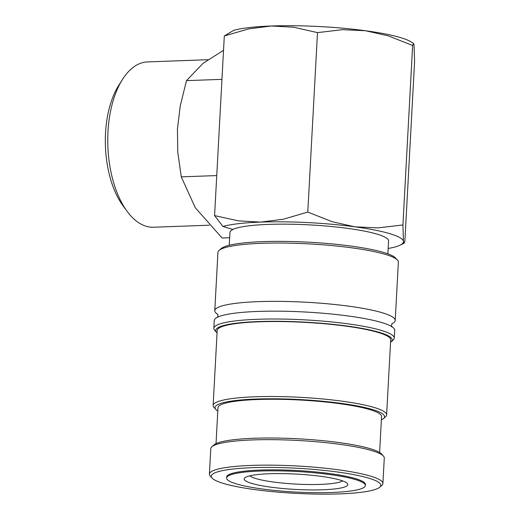<?xml version="1.0" encoding="UTF-8"?>
<svg xmlns="http://www.w3.org/2000/svg" width="520" height="520" viewBox="0 0 520 520"><rect width="100%" height="100%" fill="white"/><g stroke="black" fill="none" stroke-linecap="round" stroke-linejoin="round"><path stroke-width="0.78" d="M217.724 314.353A90.35 13.383 3.1 0 1 214.78 310.694A90.35 13.383 3.1 0 1 258.499 301.632A90.35 13.383 3.1 0 1 382.31 312.767A90.35 13.383 3.1 0 1 395.213 320.463A90.35 13.383 3.1 0 1 391.892 323.784M212.141 478.127L210.281 476.106A86.873 12.864 3.1 0 1 209.411 474.13A86.873 12.864 3.1 0 1 273.293 465.185A86.873 12.864 3.1 0 1 370.5 476.119A86.873 12.864 3.1 0 1 382.902 483.522A86.873 12.864 3.1 0 1 381.823 485.394L379.756 487.207A84.89 12.571 3.1 0 1 312.189 494A84.89 12.571 3.1 0 1 223.411 483.425A84.89 12.571 3.1 0 1 212.141 478.127A84.89 12.571 3.1 0 1 267.631 467.422A84.89 12.571 3.1 0 1 368.693 478.147A84.89 12.571 3.1 0 1 379.756 487.207M209.411 474.13L210.789 448.637A86.873 12.864 3.1 0 1 211.874 446.765A86.873 12.864 3.1 0 1 281.021 439.81A86.873 12.864 3.1 0 1 371.878 450.632A86.873 12.864 3.1 0 1 383.409 456.053A86.873 12.864 3.1 0 1 384.287 458.029L382.902 483.522M214.78 310.694L217.939 252.356A90.35 13.383 3.1 0 1 219.069 250.406A90.35 13.383 3.1 0 1 290.979 243.178A90.35 13.383 3.1 0 1 385.469 254.43A90.35 13.383 3.1 0 1 397.469 260.072A90.35 13.383 3.1 0 1 398.372 262.125L395.213 320.463M219.069 250.406L221.13 248.599A88.361 13.085 3.1 0 1 291.467 241.527A88.361 13.085 3.1 0 1 383.877 252.531A88.361 13.085 3.1 0 1 395.61 258.05L397.469 260.072M217.061 332.878A88.361 13.085 3.1 0 1 216.593 332.417L214.734 330.395A90.35 13.383 3.1 0 1 213.824 328.341L214.253 320.495A90.35 13.383 3.1 0 1 222.521 315.439A90.35 13.383 3.1 0 1 257.972 311.435A90.35 13.383 3.1 0 1 381.784 322.569A90.35 13.383 3.1 0 1 387.004 324.344A90.35 13.383 3.1 0 1 394.687 330.272L394.257 338.111A90.35 13.383 3.1 0 1 393.133 340.06L391.066 341.868A88.361 13.085 3.1 0 1 390.553 342.277M213.824 328.341A90.35 13.383 3.1 0 1 280.261 319.039A90.35 13.383 3.1 0 1 381.355 330.414A90.35 13.383 3.1 0 1 394.257 338.111M216.593 332.417A88.361 13.085 3.1 0 1 274.352 321.276A88.361 13.085 3.1 0 1 379.548 332.436A88.361 13.085 3.1 0 1 391.066 341.868M217.802 411.021A84.89 12.571 3.1 0 1 215.858 409.494L214 407.472A86.873 12.864 3.1 0 1 213.129 405.496A86.873 12.864 3.1 0 1 277.011 396.552A86.873 12.864 3.1 0 1 374.212 407.491A86.873 12.864 3.1 0 1 386.62 414.888A86.873 12.864 3.1 0 1 385.541 416.76L383.474 418.574A84.89 12.571 3.1 0 1 381.381 419.881M213.129 405.496L217.191 330.486A86.873 12.864 3.1 0 1 281.073 321.548A86.873 12.864 3.1 0 1 378.274 332.481A86.873 12.864 3.1 0 1 390.683 339.885L386.62 414.888M215.858 409.494A84.89 12.571 3.1 0 1 271.349 398.788A84.89 12.571 3.1 0 1 372.411 409.513A84.89 12.571 3.1 0 1 383.474 418.574M216.034 443.644L217.978 407.726A81.913 12.129 3.1 0 1 278.213 399.295A81.913 12.129 3.1 0 1 369.863 409.604A81.913 12.129 3.1 0 1 381.557 416.585L379.613 452.504M211.874 446.765L213.935 444.951A84.89 12.571 3.1 0 1 281.502 438.159A84.89 12.571 3.1 0 1 370.286 448.728A84.89 12.571 3.1 0 1 381.557 454.031L383.409 456.053M388.174 248.469A94.322 13.968 -176.9 0 0 400.036 245.193A94.322 13.968 -176.9 0 0 403.442 241.391L402.922 224.946L377.929 227.89L354.9 226.831A94.322 13.968 -176.9 0 0 260.728 222.092A94.322 13.968 -176.9 0 0 222.963 226.48L232.863 229.45A79.43 11.765 3.1 0 1 298.591 224.412A79.43 11.765 3.1 0 1 377.24 234.182A79.43 11.765 3.1 0 1 388.583 240.948L387.887 253.851M413.575 43.446L411.047 41.867A94.322 13.968 -176.9 0 0 400.608 37.622A94.322 13.968 -176.9 0 0 365.521 30.739L388.329 35.88L412.64 45.487L413.575 43.446L414.063 45.298L414.583 61.743L404.865 241.196L404.066 243.25L403.442 241.391A94.322 13.968 -176.9 0 0 389.987 233.714A94.322 13.968 -176.9 0 0 354.9 226.831L332.098 221.689L307.781 212.076L283.289 219.232L260.728 222.092L238.394 220.87L214.584 215.599M209.248 225.206L153.549 227.227A82.713 42.718 -92.1 0 1 146.12 226.252A82.713 42.718 -92.1 0 1 127.192 211.439A82.713 42.718 -92.1 0 1 122.401 79.573A82.713 42.718 -92.1 0 1 147.544 61.913L208.084 59.709M229.671 237.738L222.105 238.011L195.24 207.675L181.279 176.865L177.762 152.107L177.437 128.986L180.271 105.749L186.492 80.633L203.06 63.323L223.529 50.33M355.472 479.603A69.498 10.296 -176.9 0 0 277.706 470.853A69.498 10.296 -176.9 0 0 226.603 478.01A69.498 10.296 -176.9 0 0 236.522 483.932A69.498 10.296 -176.9 0 0 314.288 492.681A69.498 10.296 -176.9 0 0 365.397 485.524A69.498 10.296 -176.9 0 0 355.472 479.603M226.603 478.01L226.655 477.029A69.498 10.296 3.1 0 1 277.758 469.872A69.498 10.296 3.1 0 1 355.524 478.621A69.498 10.296 3.1 0 1 365.45 484.543L365.397 485.524M232.863 229.45L232.856 229.547A79.43 11.765 -176.9 0 0 229.957 232.453L229.261 245.258M342.537 480.851A47.157 6.987 3.1 0 1 304.584 484.432A47.157 6.987 3.1 0 1 255.892 478.575A47.157 6.987 3.1 0 1 249.834 475.832M251.608 483.379A51.877 7.683 3.1 0 1 244.842 477.841A51.877 7.683 3.1 0 1 286.137 473.688A51.877 7.683 3.1 0 1 340.392 480.155A51.877 7.683 3.1 0 1 347.276 483.392A51.877 7.683 3.1 0 1 313.365 489.938A51.877 7.683 3.1 0 1 251.608 483.379M221.956 79.346L186.492 80.633M216.743 175.578L181.279 176.865M127.192 211.439L123.078 205.855A75.537 39.013 -92.1 0 1 118.697 85.442L122.401 79.573M214.5 215.488L222.963 226.48M224.308 35.971L248.794 28.86L271.349 26A94.322 13.968 -176.9 0 0 233.584 30.387L224.218 36.029M271.349 26L293.69 27.222L317.499 32.623L342.491 29.679L365.521 30.739A94.322 13.968 -176.9 0 0 271.349 26M412.64 45.487L402.922 224.946M224.302 36.017L214.584 215.469M317.499 32.623L307.781 212.076M217.529 314.015L217.984 315.783L217.341 317.486M392.125 323.472L391.482 325.175L391.937 326.944M400.036 245.193L404.066 243.25"/></g></svg>
